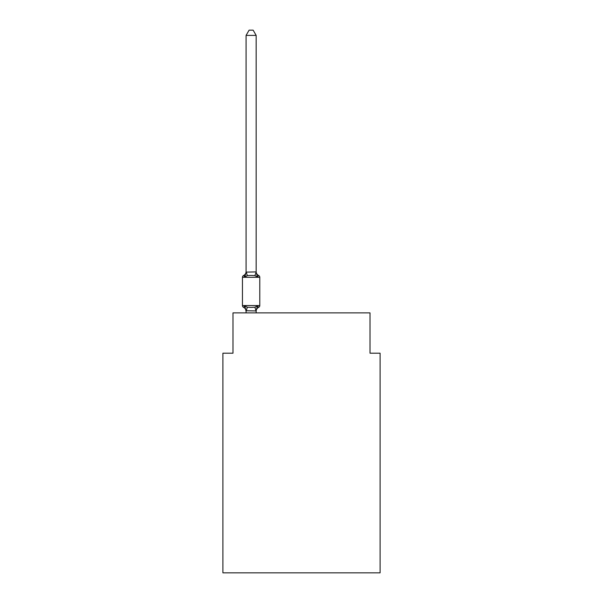 <?xml version="1.0" encoding="UTF-8"?>
<svg xmlns="http://www.w3.org/2000/svg" width="603" height="603" viewBox="0 0 603 603"><rect width="100%" height="100%" fill="white"/><g stroke="black" fill="none" stroke-linecap="round" stroke-linejoin="round"><path stroke-width="0.9" d="M380.094 572.85L380.094 353.192L370.016 353.192L370.016 312.889L232.984 312.889L232.984 353.192L222.906 353.192L222.906 572.85L380.094 572.85M243.589 307.342A2.013 2.013 0 0 1 242.451 305.533A2.013 2.013 0 0 0 243.589 307.342A2.013 2.013 0 0 1 242.451 305.533A2.013 2.013 0 0 0 243.589 307.342A2.013 2.013 0 0 1 242.451 305.533A2.013 2.013 0 0 0 243.589 307.342A2.013 2.013 0 0 1 242.451 305.533A2.013 2.013 0 0 0 243.589 307.342A2.013 2.013 0 0 1 242.451 305.533A2.013 2.013 0 0 0 243.589 307.342A2.013 2.013 0 0 1 242.451 305.533A2.013 2.013 0 0 0 243.589 307.342A2.013 2.013 0 0 1 242.451 305.533A2.013 2.013 0 0 0 243.589 307.342A2.013 2.013 0 0 1 242.451 305.533A2.013 2.013 0 0 0 243.589 307.342A2.013 2.013 0 0 1 242.451 305.533A2.013 2.013 0 0 0 243.589 307.342A2.013 2.013 0 0 1 242.451 305.533A2.013 2.013 0 0 0 243.589 307.342A2.013 2.013 0 0 1 242.451 305.533A2.013 2.013 0 0 0 243.589 307.342A2.013 2.013 0 0 1 242.451 305.533A2.013 2.013 0 0 0 243.589 307.342A2.013 2.013 0 0 1 242.451 305.533A2.013 2.013 0 0 0 243.589 307.342A2.013 2.013 0 0 1 242.451 305.533A2.013 2.013 0 0 0 243.589 307.342A2.013 2.013 0 0 1 242.451 305.533A2.013 2.013 0 0 0 243.589 307.342A2.013 2.013 0 0 1 242.451 305.533A2.013 2.013 0 0 0 243.589 307.342A2.013 2.013 0 0 1 242.451 305.533A2.013 2.013 0 0 0 243.589 307.342A2.013 2.013 0 0 1 242.451 305.533A2.013 2.013 0 0 0 243.589 307.342A2.013 2.013 0 0 1 242.451 305.533A2.013 2.013 0 0 0 243.589 307.342A2.013 2.013 0 0 1 242.451 305.533A2.013 2.013 0 0 0 243.589 307.342A2.013 2.013 0 0 1 242.451 305.533A2.013 2.013 0 0 0 243.589 307.342L244.826 305.925L243.589 307.342A2.013 2.013 0 0 1 242.451 305.533A2.013 2.013 0 0 0 243.589 307.342A2.013 2.013 0 0 1 242.451 305.533A2.013 2.013 0 0 0 243.589 307.342A2.013 2.013 0 0 1 242.451 305.533A2.013 2.013 0 0 0 243.589 307.342A2.013 2.013 0 0 1 242.451 305.533A2.013 2.013 0 0 0 243.589 307.342A2.013 2.013 0 0 1 242.451 305.533A2.013 2.013 0 0 0 243.589 307.342A2.013 2.013 0 0 1 242.451 305.533A2.013 2.013 0 0 0 243.589 307.342A2.013 2.013 0 0 1 242.451 305.533A2.013 2.013 0 0 0 243.589 307.342A2.013 2.013 0 0 1 242.451 305.533A2.013 2.013 0 0 0 243.589 307.342A2.013 2.013 0 0 1 242.451 305.533A2.013 2.013 0 0 0 243.589 307.342A2.013 2.013 0 0 1 242.451 305.533A2.013 2.013 0 0 0 243.589 307.342A2.013 2.013 0 0 1 242.451 305.533A2.013 2.013 0 0 0 243.589 307.342A2.013 2.013 0 0 1 242.451 305.533A2.013 2.013 0 0 0 243.589 307.342A2.013 2.013 0 0 1 242.451 305.533A2.013 2.013 0 0 0 243.589 307.342A2.013 2.013 0 0 1 242.451 305.533A2.013 2.013 0 0 0 243.589 307.342A2.013 2.013 0 0 1 242.451 305.533A2.013 2.013 0 0 0 243.589 307.342A2.013 2.013 0 0 1 242.451 305.533A2.013 2.013 0 0 0 243.589 307.342A2.013 2.013 0 0 1 242.451 305.533A2.013 2.013 0 0 0 243.589 307.342A2.013 2.013 0 0 1 242.451 305.533A2.013 2.013 0 0 0 243.589 307.342A2.013 2.013 0 0 1 242.451 305.533A2.013 2.013 0 0 0 243.589 307.342A2.013 2.013 0 0 1 242.451 305.533A2.013 2.013 0 0 0 243.589 307.342A2.013 2.013 0 0 1 242.451 305.533A2.013 2.013 0 0 0 243.589 307.342A2.013 2.013 0 0 1 242.451 305.533A2.013 2.013 0 0 0 243.589 307.342A2.013 2.013 0 0 1 242.451 305.533A2.013 2.013 0 0 0 243.589 307.342A2.013 2.013 0 0 1 242.451 305.533A2.013 2.013 0 0 0 243.589 307.342A2.013 2.013 0 0 1 242.451 305.533A2.013 2.013 0 0 0 243.589 307.342L244.826 305.925L243.589 307.342L244.826 305.925L243.589 307.342L244.826 305.925L243.589 307.342L244.826 305.925L243.589 307.342L244.826 305.925L243.589 307.342L244.826 305.925L243.589 307.342L244.826 305.925L243.589 307.342L244.826 305.925L243.589 307.342L244.826 305.925L243.589 307.342L244.826 305.925L243.589 307.342L244.826 305.925L243.589 307.342L244.826 305.925L243.589 307.342L244.826 305.925L243.589 307.342L244.826 305.925L243.589 307.342L244.826 305.925L243.589 307.342L244.826 305.925L243.589 307.342L244.826 305.925L243.589 307.342L244.826 305.925L243.589 307.342L244.826 305.925L243.589 307.342L244.826 305.925L243.589 307.342L244.826 305.925L243.589 307.342L244.826 305.925L243.589 307.342L244.826 305.925L247.343 307.221L251.119 307.424L254.896 307.221L257.421 305.925L258.649 307.342A2.013 2.013 0 0 0 259.787 305.533A2.013 2.013 0 0 1 258.649 307.342L257.421 305.925L258.649 307.342A2.013 2.013 0 0 0 259.787 305.533A2.013 2.013 0 0 1 258.649 307.342L257.421 305.925L258.649 307.342A2.013 2.013 0 0 0 259.787 305.533A2.013 2.013 0 0 1 258.649 307.342L257.421 305.925L258.649 307.342A2.013 2.013 0 0 0 259.787 305.533A2.013 2.013 0 0 1 258.649 307.342L257.421 305.925L258.649 307.342A2.013 2.013 0 0 0 259.787 305.533A2.013 2.013 0 0 1 258.649 307.342L257.421 305.925L258.649 307.342A2.013 2.013 0 0 0 259.787 305.533A2.013 2.013 0 0 1 258.649 307.342L257.421 305.925L258.649 307.342A2.013 2.013 0 0 0 259.787 305.533A2.013 2.013 0 0 1 258.649 307.342L257.421 305.925L258.649 307.342A2.013 2.013 0 0 0 259.787 305.533A2.013 2.013 0 0 1 258.649 307.342L257.421 305.925L258.649 307.342A2.013 2.013 0 0 0 259.787 305.533A2.013 2.013 0 0 1 258.649 307.342L257.421 305.925L258.649 307.342A2.013 2.013 0 0 0 259.787 305.533A2.013 2.013 0 0 1 258.649 307.342L257.421 305.925L258.649 307.342A2.013 2.013 0 0 0 259.787 305.533A2.013 2.013 0 0 1 258.649 307.342L257.421 305.925L258.649 307.342A2.013 2.013 0 0 0 259.787 305.533A2.013 2.013 0 0 1 258.649 307.342L257.421 305.925L258.649 307.342A2.013 2.013 0 0 0 259.787 305.533A2.013 2.013 0 0 1 258.649 307.342L257.421 305.925L258.649 307.342A2.013 2.013 0 0 0 259.787 305.533A2.013 2.013 0 0 1 258.649 307.342L257.421 305.925L258.649 307.342A2.013 2.013 0 0 0 259.787 305.533A2.013 2.013 0 0 1 258.649 307.342L257.421 305.925L258.649 307.342A2.013 2.013 0 0 0 259.787 305.533A2.013 2.013 0 0 1 258.649 307.342L257.421 305.925L258.649 307.342A2.013 2.013 0 0 0 259.787 305.533A2.013 2.013 0 0 1 258.649 307.342L257.421 305.925L258.649 307.342A2.013 2.013 0 0 0 259.787 305.533A2.013 2.013 0 0 1 258.649 307.342L257.421 305.925L258.649 307.342A2.013 2.013 0 0 0 259.787 305.533A2.013 2.013 0 0 1 258.649 307.342L257.421 305.925L258.649 307.342A2.013 2.013 0 0 0 259.787 305.533A2.013 2.013 0 0 1 258.649 307.342L257.421 305.925L258.649 307.342A2.013 2.013 0 0 0 259.787 305.533A2.013 2.013 0 0 1 258.649 307.342L257.421 305.925L258.649 307.342A2.013 2.013 0 0 0 259.787 305.533A2.013 2.013 0 0 1 258.649 307.342L257.421 305.925L258.649 307.342A2.013 2.013 0 0 0 259.787 305.533A2.013 2.013 0 0 1 258.649 307.342L257.421 305.925L258.649 307.342A2.013 2.013 0 0 0 259.787 305.533A2.013 2.013 0 0 1 258.649 307.342L257.421 305.925L258.649 307.342A2.013 2.013 0 0 0 259.787 305.533A2.013 2.013 0 0 1 258.649 307.342L257.421 305.925L258.649 307.342A2.013 2.013 0 0 0 259.787 305.533A2.013 2.013 0 0 1 258.649 307.342L257.421 305.925L258.649 307.342A2.013 2.013 0 0 0 259.787 305.533A2.013 2.013 0 0 1 258.649 307.342L257.421 305.925L258.649 307.342A2.013 2.013 0 0 0 259.787 305.533A2.013 2.013 0 0 1 258.649 307.342L257.421 305.925L258.649 307.342A2.013 2.013 0 0 0 259.787 305.533A2.013 2.013 0 0 1 258.649 307.342L257.421 305.925L258.649 307.342A2.013 2.013 0 0 0 259.787 305.533A2.013 2.013 0 0 1 258.649 307.342L257.421 305.925L258.649 307.342A2.013 2.013 0 0 0 259.787 305.533A2.013 2.013 0 0 1 258.649 307.342L257.421 305.925L258.649 307.342A2.013 2.013 0 0 0 259.787 305.533A2.013 2.013 0 0 1 258.649 307.342L257.421 305.925L258.649 307.342A2.013 2.013 0 0 0 259.787 305.533A2.013 2.013 0 0 1 258.649 307.342L257.421 305.925L258.649 307.342A2.013 2.013 0 0 0 259.787 305.533A2.013 2.013 0 0 1 258.649 307.342L257.421 305.925L258.649 307.342A2.013 2.013 0 0 0 259.787 305.533A2.013 2.013 0 0 1 258.649 307.342L257.421 305.925L258.649 307.342A2.013 2.013 0 0 0 259.787 305.533A2.013 2.013 0 0 1 258.649 307.342L257.421 305.925L258.649 307.342A2.013 2.013 0 0 0 259.787 305.533A2.013 2.013 0 0 1 258.649 307.342L257.421 305.925L258.649 307.342A2.013 2.013 0 0 0 259.787 305.533A2.013 2.013 0 0 1 258.649 307.342L257.421 305.925L258.649 307.342A2.013 2.013 0 0 0 259.787 305.533A2.013 2.013 0 0 1 258.649 307.342L257.421 305.925L258.649 307.342A2.013 2.013 0 0 0 259.787 305.533A2.013 2.013 0 0 1 258.649 307.342L257.421 305.925L258.649 307.342A2.013 2.013 0 0 0 259.787 305.533A2.013 2.013 0 0 1 258.649 307.342L257.421 305.925L258.649 307.342A2.013 2.013 0 0 0 259.787 305.533A2.013 2.013 0 0 1 258.649 307.342L257.421 305.925L258.649 307.342A2.013 2.013 0 0 0 259.787 305.533A2.013 2.013 0 0 1 258.649 307.342L257.421 305.925L258.649 307.342A2.013 2.013 0 0 0 259.787 305.533A2.013 2.013 0 0 1 258.649 307.342L257.421 305.925L258.649 307.342A2.013 2.013 0 0 0 259.787 305.533A2.013 2.013 0 0 1 258.649 307.342L257.421 305.925L258.649 307.342A2.013 2.013 0 0 0 259.787 305.533A2.013 2.013 0 0 1 258.649 307.342L257.421 305.925L256.079 310.944L246.084 310.733L246.084 311.329A4.432 4.432 0 0 0 243.589 307.342L244.826 305.925L246.084 311.329M256.154 35.389L246.084 35.389L249.107 30.15L253.132 30.15L256.154 35.389L256.154 272.111L257.421 276.92L258.649 275.503L257.421 276.92L258.649 275.503L257.421 276.92L258.649 275.503L257.421 276.92L258.649 275.503L257.421 276.92L258.649 275.503L257.421 276.92L258.649 275.503L257.421 276.92L254.896 275.624L251.119 275.428L247.343 275.624L244.826 276.92L243.589 275.503A2.013 2.013 0 0 0 242.451 277.32A2.013 2.013 0 0 1 243.589 275.503L244.162 275.782L243.589 275.503A2.013 2.013 0 0 0 242.451 277.32A2.013 2.013 0 0 1 243.589 275.503A2.013 2.013 0 0 0 242.451 277.32A2.013 2.013 0 0 1 243.589 275.503L244.162 275.782L243.589 275.503A2.013 2.013 0 0 0 242.451 277.32A2.013 2.013 0 0 1 243.589 275.503A2.013 2.013 0 0 0 242.451 277.32A2.013 2.013 0 0 1 243.589 275.503L244.162 275.782L243.589 275.503A2.013 2.013 0 0 0 242.451 277.32A2.013 2.013 0 0 1 243.589 275.503A2.013 2.013 0 0 0 242.451 277.32A2.013 2.013 0 0 1 243.589 275.503L244.162 275.782L243.589 275.503A2.013 2.013 0 0 0 242.451 277.32A2.013 2.013 0 0 1 243.589 275.503A2.013 2.013 0 0 0 242.451 277.32A2.013 2.013 0 0 1 243.589 275.503L244.162 275.782L243.589 275.503A2.013 2.013 0 0 0 242.451 277.32A2.013 2.013 0 0 1 243.589 275.503A2.013 2.013 0 0 0 242.451 277.32A2.013 2.013 0 0 1 243.589 275.503L244.162 275.782L243.589 275.503A2.013 2.013 0 0 0 242.451 277.32A2.013 2.013 0 0 1 243.589 275.503A2.013 2.013 0 0 0 242.451 277.32A2.013 2.013 0 0 1 243.589 275.503L244.162 275.782L243.589 275.503A2.013 2.013 0 0 0 242.451 277.32A2.013 2.013 0 0 1 243.589 275.503A2.013 2.013 0 0 0 242.451 277.32A2.013 2.013 0 0 1 243.589 275.503L244.162 275.782L243.589 275.503A2.013 2.013 0 0 0 242.451 277.32A2.013 2.013 0 0 1 243.589 275.503A2.013 2.013 0 0 0 242.451 277.32A2.013 2.013 0 0 1 243.589 275.503L244.162 275.782L243.589 275.503A2.013 2.013 0 0 0 242.451 277.32A2.013 2.013 0 0 1 243.589 275.503A2.013 2.013 0 0 0 242.451 277.32A2.013 2.013 0 0 1 243.589 275.503L244.162 275.782L243.589 275.503A2.013 2.013 0 0 0 242.451 277.32A2.013 2.013 0 0 1 243.589 275.503A2.013 2.013 0 0 0 242.451 277.32A2.013 2.013 0 0 1 243.589 275.503L244.162 275.782L243.589 275.503A2.013 2.013 0 0 0 242.451 277.32A2.013 2.013 0 0 1 243.589 275.503A2.013 2.013 0 0 0 242.451 277.32A2.013 2.013 0 0 1 243.589 275.503L244.162 275.782L243.589 275.503A2.013 2.013 0 0 0 242.451 277.32A2.013 2.013 0 0 1 243.589 275.503A2.013 2.013 0 0 0 242.451 277.32A2.013 2.013 0 0 1 243.589 275.503L244.162 275.782L243.589 275.503A2.013 2.013 0 0 0 242.451 277.32A2.013 2.013 0 0 1 243.589 275.503A2.013 2.013 0 0 0 242.451 277.32A2.013 2.013 0 0 1 243.589 275.503L244.162 275.782L243.589 275.503A2.013 2.013 0 0 0 242.451 277.32A2.013 2.013 0 0 1 243.589 275.503A2.013 2.013 0 0 0 242.451 277.32A2.013 2.013 0 0 1 243.589 275.503L244.162 275.782L243.589 275.503A2.013 2.013 0 0 0 242.451 277.32A2.013 2.013 0 0 1 243.589 275.503A2.013 2.013 0 0 0 242.451 277.32A2.013 2.013 0 0 1 243.589 275.503L244.162 275.782L243.589 275.503A2.013 2.013 0 0 0 242.451 277.32A2.013 2.013 0 0 1 243.589 275.503A2.013 2.013 0 0 0 242.451 277.32A2.013 2.013 0 0 1 243.589 275.503L244.162 275.782L243.589 275.503A2.013 2.013 0 0 0 242.451 277.32A2.013 2.013 0 0 1 243.589 275.503A2.013 2.013 0 0 0 242.451 277.32A2.013 2.013 0 0 1 243.589 275.503L244.162 275.782L243.589 275.503A2.013 2.013 0 0 0 242.451 277.32A2.013 2.013 0 0 1 243.589 275.503A2.013 2.013 0 0 0 242.451 277.32A2.013 2.013 0 0 1 243.589 275.503L244.162 275.782L243.589 275.503A2.013 2.013 0 0 0 242.451 277.32A2.013 2.013 0 0 1 243.589 275.503A2.013 2.013 0 0 0 242.451 277.32A2.013 2.013 0 0 1 243.589 275.503L244.162 275.782L243.589 275.503A2.013 2.013 0 0 0 242.451 277.32A2.013 2.013 0 0 1 243.589 275.503A2.013 2.013 0 0 0 242.451 277.32A2.013 2.013 0 0 1 243.589 275.503L244.162 275.782L243.589 275.503A2.013 2.013 0 0 0 242.451 277.32A2.013 2.013 0 0 1 243.589 275.503A2.013 2.013 0 0 0 242.451 277.32A2.013 2.013 0 0 1 243.589 275.503L244.162 275.782L243.589 275.503A2.013 2.013 0 0 0 242.451 277.32A2.013 2.013 0 0 1 243.589 275.503A2.013 2.013 0 0 0 242.451 277.32A2.013 2.013 0 0 1 243.589 275.503L244.162 275.782M256.154 272.111L254.896 275.624M243.589 275.503L244.826 276.92L243.589 275.503A2.013 2.013 0 0 0 242.451 277.32A2.013 2.013 0 0 1 243.589 275.503L244.826 276.92L243.589 275.503A4.432 4.432 0 0 0 246.084 271.516L246.084 272.111L256.079 271.908M256.154 271.516A4.432 4.432 0 0 0 258.649 275.503L257.421 276.92L258.649 275.503A2.013 2.013 0 0 1 259.787 277.32L259.787 305.533L259.787 277.32L259.787 305.533L259.787 277.32L259.787 305.533L259.787 277.32L259.787 305.533L259.787 277.32L259.787 305.533L259.787 277.32L259.787 305.533L259.787 277.32L259.787 305.533L259.787 277.32L259.787 305.533L259.787 277.32L259.787 305.533L259.787 277.32L259.787 305.533L259.787 277.32L259.787 305.533L259.787 277.32L259.787 305.533L259.787 277.32L259.787 305.533L259.787 277.32L259.787 305.533L259.787 277.32L259.787 305.533L259.787 277.32L259.787 305.533L259.787 277.32L259.787 305.533L259.787 277.32L259.787 305.533L259.787 277.32L259.787 305.533L259.787 277.32L259.787 305.533L259.787 277.32L259.787 305.533L259.787 277.32L259.787 305.533L259.787 277.32L259.787 305.533L259.787 277.32L259.787 305.533L259.787 277.32L259.787 305.533L259.787 277.32L259.787 305.533L259.787 277.32L259.787 305.533L259.787 277.32L259.787 305.533L259.787 277.32L259.787 305.533L259.787 277.32L259.787 305.533L259.787 277.32L259.787 305.533L259.787 277.32L259.787 305.533L259.787 277.32L259.787 305.533L259.787 277.32L259.787 305.533L259.787 277.32L259.787 305.533L259.787 277.32L242.451 277.32L242.451 305.533L259.787 305.533M246.084 35.389L246.084 271.93M256.154 312.889L256.154 310.914M246.084 312.889L246.084 310.914M258.649 307.342A4.432 4.432 0 0 0 256.154 311.329M244.826 276.92L246.084 272.111M247.343 307.221L246.16 310.944M254.896 307.221L256.079 310.944M246.16 271.908L247.343 275.624"/></g></svg>
